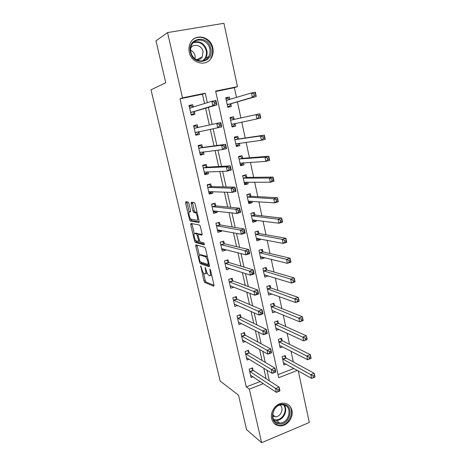 <?xml version="1.0" encoding="UTF-8"?>
<svg xmlns="http://www.w3.org/2000/svg" width="466" height="466" viewBox="0 0 466 466"><rect width="100%" height="100%" fill="white"/><g stroke="black" fill="none" stroke-linecap="round" stroke-linejoin="round"><path stroke-width="0.7" d="M200.7 265.818L203.951 280.934L204.714 282.454L213.789 286.223L213.987 285.046L210.527 270.187L209.939 269.074L210.253 271.853C210.783 274.532 210.585 275.814 209.653 275.703L208.745 275.342C207.743 274.567 206.91 272.919 206.252 270.397L205.232 267.414L205.553 270.146C206.077 272.773 205.896 274.037 204.999 273.932L204.131 273.589C203.159 272.837 202.349 271.224 201.696 268.742L200.7 265.818M212.822 48.01C213.55 51.604 213.067 54.877 211.366 57.836C206.444 67.133 191.363 63.463 189.272 52.209C188.567 48.878 188.928 45.785 190.355 42.93C195.044 32.789 210.865 36.552 212.822 48.01M291.914 410.365C293.726 417.495 287.114 426.268 280.113 425.907C275.726 425.609 272.907 423.215 271.661 418.718C269.878 411.839 275.959 403.306 282.705 403.131C287.51 403.131 290.58 405.542 291.914 410.365M188.905 203.426L188.101 201.964L185.771 201.749L185.643 203.106L189.511 219.538L190.215 220.977L198.959 222.515L199.122 221.158L195.138 204.038L194.415 202.576L191.345 202.261L191.2 203.654L192.889 210.877L193.606 212.333L195.44 212.671C197.112 213.527 198.557 220.715 196.967 220.249L191.048 219.212C189.458 218.408 188.008 211.424 189.516 211.803L190.437 211.931L190.577 210.58L188.905 203.426M298.281 370.919L309.308 422.464L261.63 442.7L246.555 429.617L238.534 395.185L220.144 381.042L151.013 89.798L165.75 82.767L155.988 40.851L167.556 32.585L223.925 23.3L237.468 86.635L215.624 91.091L278.691 377.699L297.401 370.423M261.63 442.7L249.339 389.11L263.372 383.652M204.557 103.592L202.46 94.208L179.975 98.804L246.281 386.908L249.339 389.11M179.975 98.804L182.526 97.848L167.556 32.585M195.906 244.866L195.761 246.1L199.535 262.148L200.281 263.645L209.251 266.738L209.438 265.509L205.558 248.815L204.79 247.283L195.906 244.866M194.549 240.974L190.734 224.734L190.868 223.435L199.547 225.031L200.38 226.569L202.069 233.821L201.895 235.144L198.277 234.328L198.12 235.627L199.961 241.819L203.881 242.833L204.289 244.807L195.277 242.436L194.549 240.974L195.883 240.584M246.281 386.908L260.191 381.526M266.133 378.747L263.768 368.181M262.043 360.48L259.579 349.465M257.914 342.021L255.345 330.551M253.737 323.357L251.069 311.422M249.52 304.496L246.741 292.089M245.25 285.431L242.367 272.534M240.934 266.15L237.94 252.764M236.577 246.66L233.466 232.767M232.167 226.954L228.94 212.548M227.705 207.032L224.362 192.097M223.197 186.883L219.736 171.406M218.636 166.508L215.053 150.483M214.028 145.899L210.317 129.321M209.362 125.057L205.593 108.211M253.026 370.126L252.508 367.86L249.153 369.124L251.063 377.495L253.032 376.744M249.048 352.605L248.524 350.31L245.145 351.545L247.073 360.002L249.217 359.21M245.029 334.897L244.499 332.578L241.091 333.784L243.042 342.329L245.396 341.485M240.963 317.008L240.433 314.667L237.002 315.837L238.971 324.476L241.574 323.573M236.862 298.933L236.326 296.568L232.866 297.71L234.858 306.436L237.765 305.457M232.715 280.672L232.173 278.278L228.684 279.39L230.699 288.204L233.984 287.138M228.526 262.212L227.979 259.801L224.466 260.873L226.493 269.785L229.954 268.503M224.292 243.567L223.738 241.126L220.197 242.169L222.253 251.174L225.777 250.114L225.66 249.584M220.01 224.717L219.451 222.253L215.886 223.261L217.96 232.359L221.513 231.334L221.315 230.46M215.688 205.669L215.123 203.176L211.523 204.149L213.62 213.346L217.208 212.356L216.929 211.133M211.319 186.423L210.743 183.901L207.12 184.839L209.24 194.136L212.851 193.18L212.49 191.59M206.898 166.962L206.321 164.416L202.663 165.314L204.807 174.709L208.448 173.795L208.005 171.838M202.436 147.291L201.848 144.716L198.167 145.578L200.333 155.079L204.003 154.199L203.473 151.864M197.922 127.41L197.328 124.806L193.611 125.634L195.807 135.233L199.506 134.389L198.918 131.796M193.32 107.145L192.761 104.681L189.015 105.462L191.229 115.172L194.957 114.368L194.363 111.747M293.3 361.942L290.982 351.16M289.514 344.333L287.114 333.167M285.693 326.538L283.212 314.981M281.831 308.562L279.262 296.609M277.928 290.4L275.278 278.039M273.991 272.045L271.247 259.271M270.006 253.498L267.169 240.299M265.981 234.759L263.051 221.129M261.909 215.816L258.886 201.749M257.797 196.669L254.681 182.159M253.644 177.325L250.428 162.354M249.444 157.764L246.124 142.328M245.198 137.994L241.778 122.086M240.905 118.009L237.433 101.862M236.495 97.493L234.386 87.678L215.711 91.493M278.016 374.635L293.935 368.478M285.815 357.731L285.332 355.494L282.111 356.711L283.899 364.948L286.13 364.097M282.081 340.489L281.592 338.234L278.342 339.423L280.153 347.741L282.588 346.838M278.307 323.078L277.812 320.8L274.544 321.959L276.373 330.359L279.041 329.404M274.497 305.492L273.996 303.191L270.699 304.315L272.552 312.808L275.499 311.783M270.647 287.726L270.14 285.402L266.82 286.497L268.69 295.071L271.981 293.964M266.756 269.779L266.249 267.432L262.906 268.492L264.787 277.159L268.067 275.814M262.83 251.646L262.311 249.275L258.945 250.306L260.849 259.061L264.205 258.013L264.088 257.465M258.857 233.326L258.339 230.932L254.943 231.928L256.865 240.776L260.249 239.757L260.069 238.93M254.844 214.82L254.32 212.397L250.9 213.364L252.846 222.299L256.253 221.315L256.009 220.191M250.795 196.116L250.265 193.67L246.817 194.602L248.78 203.63L252.217 202.681L251.908 201.26M246.7 177.22L246.165 174.744L242.687 175.641L244.673 184.769L248.133 183.854L247.761 182.13M242.559 158.12L242.017 155.621L238.516 156.483L240.526 165.704L244.015 164.824L243.572 162.791M238.376 138.821L237.829 136.293L234.299 137.121L236.332 146.441L239.844 145.596L239.338 143.243M234.153 119.319L233.6 116.762L230.041 117.554L232.091 126.973L235.633 126.164L235.085 123.624M229.855 99.497L229.319 97.021L225.736 97.773L227.81 107.296L231.381 106.528L230.821 103.953M234.386 87.678L237.468 86.635M207.353 102.706L205.232 93.212L182.526 97.848M269.365 380.839L266.983 370.161M265.253 362.391L262.772 351.259M261.094 343.739L258.514 332.153M256.888 324.889L254.203 312.832M252.642 305.83L249.846 293.289M248.343 286.561L245.442 273.53M244.003 267.082L240.986 253.551M239.611 247.382L236.478 233.338M235.167 227.466L231.922 212.898M230.676 207.323L227.309 192.219M226.132 186.948L222.643 171.302M221.542 166.345L217.925 150.139M216.894 145.503L213.154 128.733M212.193 124.422L208.395 107.384M202.46 94.208L205.232 93.212M268.119 276.082L265.096 275.144M264.205 258.013L261.036 257.209M260.249 239.757L256.894 239.099M256.253 221.315L252.636 220.82M252.217 202.681L248.512 202.407M248.133 183.854L244.469 183.814M244.015 164.824L240.374 165.034M239.844 145.596L236.245 146.05M235.633 126.164L232.068 126.874M233.6 116.762L230.053 117.595M229.319 97.021L225.806 98.116M229.994 268.696L227.128 267.758M225.777 250.114L222.742 249.322M221.513 231.334L218.251 230.705M217.208 212.356L213.597 211.919M212.851 193.18L208.978 192.994M208.448 173.795L204.626 173.905M204.003 154.199L200.223 154.613M199.506 134.389L195.778 135.117M197.328 124.806L193.623 125.68M192.761 104.681L189.109 105.875M205.588 273.752L207.096 272.948M210.277 275.505L211.657 275.045M203.491 272.971L205.261 280.52L206.03 282.041L214.045 285.338M200.963 262.131L201.603 263.238L209.519 265.946M197.001 245.157L199.332 255.251M199.85 260.878L200.409 261.944L208.232 264.583L207.888 261.682C207.23 259.166 206.409 257.529 205.413 256.76L199.897 255.024C199.023 255.007 198.854 256.3 199.384 258.91L199.85 260.878M207.469 257.028L206.578 256.259L205.215 256.673M200.718 254.78L206.578 256.259M194.252 233.635L192.074 224.356L190.734 224.734M191.975 223.639L192.074 224.356M202.168 234.497L199.5 233.979M204.452 244.085L196.681 242.075L195.341 242.466M194.631 233.513C193.075 232.994 194.578 240.037 196.186 240.84L198.376 241.429L198.533 240.153L196.704 233.99L194.631 233.513L195.621 233.227M198.522 234.258L197.986 233.571L196.629 233.961M195.982 233.128L197.986 233.571M195.889 240.59L196.681 242.075M198.353 219.865L198.778 219.672M197.112 212.525L196.565 212.187L195.172 212.566M192.481 202.366L194.27 210.504L194.992 211.954L196.565 212.187M190.827 219.037L191.648 220.634L199.227 221.933M186.895 201.854L189.161 211.948M283.415 362.717L311.556 378.375L310.77 374.658L314.212 373.301L286.188 358.08L284.243 355.908M314.451 375.392L314.212 373.301L314.987 377.011L311.556 378.375L314.766 376.883L314.451 375.392L313.07 375.94L313.385 377.425M313.07 375.94L282.594 358.948M251.547 368.222L253.376 370.499L279.134 387.147L279.967 390.922L276.379 392.349L250.551 375.229M278.161 391.417L276.379 392.349L275.54 388.568L279.134 387.147L279.262 389.331L277.823 389.902L278.161 391.417L279.6 390.846L279.262 389.331M249.671 371.396L277.823 389.902M279.967 390.922L279.6 390.846M279.664 345.487L307.63 359.723L306.838 355.966L310.304 354.643L282.454 340.827L280.445 338.654M310.531 356.682L310.304 354.643L311.09 358.389L307.63 359.723L310.845 358.185L310.531 356.682L309.144 357.212L309.459 358.721M309.144 357.212L278.837 341.683M275.913 328.25L276.28 328.116M275.878 328.087L303.657 340.867L302.859 337.069L306.354 335.776L278.68 323.404L276.612 321.225M306.57 337.768L306.354 335.776L307.146 339.568L303.657 340.867L306.89 339.289L306.57 337.768L305.172 338.287L305.492 339.807M305.172 338.287L275.039 324.243M272.115 310.799L272.668 310.606M272.051 310.507L299.644 321.802L298.84 317.963L302.358 316.705L274.864 305.801L272.732 303.622M302.562 318.645L302.358 316.705L303.162 320.538L299.644 321.802L302.888 320.177L302.562 318.645L301.153 319.146L301.473 320.684M301.153 319.146L271.206 306.622M302.888 320.177L303.162 320.538M247.516 350.677L249.392 352.96L274.946 368.152L275.785 371.967L272.167 373.359L246.555 357.713M273.95 372.369L272.167 373.359L271.323 369.532L274.946 368.152L275.062 370.284L273.606 370.837L273.95 372.369L275.4 371.816L275.062 370.284M245.669 353.84L273.606 370.837M275.785 371.967L275.4 371.816M242.873 340.063L242.553 340.18M243.438 332.957L245.372 335.235L270.711 348.941L271.562 352.797L267.915 354.154L242.518 340.017M269.692 353.112L267.915 354.154L267.059 350.286L270.711 348.941L270.81 351.02L269.348 351.562L269.692 353.112L271.154 352.564L270.81 351.02M241.621 336.103L269.348 351.562M271.562 352.797L271.154 352.564M238.994 322.262L238.505 322.431M239.314 315.045L241.295 317.323L266.424 329.514L267.286 333.417L263.61 334.734L238.435 322.14M265.381 333.633L263.61 334.734L262.742 330.825L266.424 329.514L266.511 331.536L265.038 332.066L265.381 333.633L266.855 333.103L266.511 331.536M237.538 318.185L265.038 332.066M237.858 318.505L241.306 317.329L237.858 318.505M267.286 333.417L266.855 333.103M268.276 293.172L269.063 292.91M268.183 292.753L295.59 302.521L294.768 298.642L298.322 297.425L271.014 288.017L268.806 285.839M298.514 299.306L298.322 297.425L299.131 301.298L295.59 302.521L298.84 300.861L298.514 299.306L297.092 299.795L297.419 301.351M297.092 299.795L267.327 288.827M298.84 300.861L299.131 301.298M235.109 304.269L234.415 304.502M235.144 296.959L237.171 299.224L262.09 309.867L262.964 313.81L259.253 315.098L234.316 304.071M261.03 313.933L259.253 315.098L258.38 311.142L262.09 309.867L262.166 311.836L260.675 312.348L261.03 313.933L262.515 313.42L262.166 311.836M233.408 300.081L260.675 312.348M262.964 313.81L262.515 313.42M283.934 404.389C295.013 405.88 289.584 426.105 278.697 423.868C267.443 422.546 272.994 401.937 283.934 404.389M278.557 422.895L279.664 422.988C289.409 423.518 293.003 406.107 283.404 404.878L281.738 404.779C272.138 404.82 269.156 421.87 278.557 422.895M280.043 405.065C284.394 408.169 280.806 417.082 275.319 416.785L272.657 416.01M274.037 423.274L278.307 425.312L279.594 425.423C290.021 426.122 296.108 408.513 287.044 403.94M190.448 52.163C186.744 37.664 208.226 34.065 210.801 48.534C214.471 62.729 193.291 66.737 190.448 52.163M209.77 48.819C208.191 39.68 195.609 36.686 191.841 44.719C190.676 47.008 190.378 49.495 190.944 52.175C192.604 61.18 204.72 64.116 208.634 56.625C209.974 54.266 210.347 51.662 209.77 48.819M190.681 50.27C192.953 51.342 194.409 53.153 195.056 55.699L195.108 58.838M190.775 48.033C193.769 43.047 201.941 45.388 203.013 51.464L202.25 56.893C201.015 58.891 199.25 59.928 196.955 60.003M210.848 58.011C212.531 55.075 213.009 51.825 212.286 48.266C210.615 39.057 199.256 33.931 192.831 39.686M201.545 57.889L201.568 57.242M264.397 275.365L265.48 275.016M264.28 274.812L291.483 283.031L290.662 279.105L294.238 277.922L267.123 270.053L264.839 267.88M294.419 279.751L294.238 277.922L295.06 281.843L291.483 283.031L294.745 281.324L294.419 279.751L292.986 280.229L293.312 281.802M292.986 280.229L290.662 279.105L263.412 270.845M294.745 281.324L295.06 281.843M260.482 257.383L261.944 256.929M260.331 256.69L287.336 263.319L286.503 259.352L290.108 258.211L263.191 251.902L260.82 249.729M290.277 259.981L290.108 258.211L290.941 262.172L287.336 263.319L290.609 261.572L290.277 259.981L288.833 260.442L289.165 262.032M288.833 260.442L286.503 259.352L259.463 252.683M290.609 261.572L290.941 262.172M256.527 239.209L258.385 238.604M256.347 238.382L283.142 243.392L282.297 239.378L285.938 238.272L259.218 233.565L256.754 231.398M286.089 239.984L285.938 238.272L286.771 242.273L283.142 243.392L284.971 242.04L286.427 241.592L286.089 239.984L284.633 240.433L284.971 242.04M284.633 240.433L282.297 239.378L255.467 234.334M286.427 241.592L286.771 242.273M252.531 220.855L254.64 220.01M250.918 213.457L252.467 212.921M252.322 219.882L278.895 223.231L278.045 219.171L281.714 218.105L255.205 215.042L252.718 212.95M281.854 219.76L281.714 218.105L282.559 222.16L278.895 223.231L280.724 221.822L282.192 221.391L281.854 219.76L280.381 220.191L280.724 221.822M280.381 220.191L278.045 219.171L251.43 215.793M282.192 221.391L282.559 222.16M248.495 202.302L250.294 201.807L250.848 201.19M246.864 194.829L248.675 194.339L247.912 194.305M248.25 201.19L274.608 202.844L273.74 198.743L277.445 197.712L251.151 196.32L248.675 194.339M277.567 199.308L277.445 197.712L278.301 201.813L274.608 202.844L276.431 201.37L277.911 200.951L277.567 199.308L276.088 199.722L276.431 201.37M276.088 199.722L273.74 198.743L247.347 197.054M277.911 200.951L278.301 201.813M231.235 286.077L230.28 286.38M230.926 278.674L233.052 280.957L257.71 289.998L258.589 293.988L254.85 295.234L230.152 285.821M256.62 294.005L254.85 295.234L253.964 291.233L257.71 289.998L257.768 291.908L256.265 292.403L256.62 294.005L258.123 293.51L257.768 291.908M229.231 281.784L256.265 292.403M258.589 293.988L258.123 293.51M227.396 267.676L226.109 268.078M226.657 260.203L228.858 262.486L253.277 269.896L254.168 273.938L250.399 275.144L225.946 267.373M252.164 273.857L250.399 275.144L249.502 271.096L253.277 269.896L253.323 271.748L251.809 272.231L252.164 273.857L253.679 273.373L253.323 271.748M225.014 263.296L249.502 271.096L251.809 272.231M254.168 273.938L253.679 273.373M223.622 249.06L221.886 249.578M222.334 241.539L224.624 243.817L248.797 249.566L249.694 253.655L245.891 254.82L221.694 248.733M247.662 253.469L245.891 254.82L244.988 250.725L248.797 249.566L248.821 251.36L247.295 251.826L247.662 253.469L249.188 253.003L248.821 251.36M220.756 244.615L244.988 250.725L247.295 251.826M249.694 253.655L249.188 253.003M217.808 222.719L215.904 223.354M219.83 230.181L217.622 230.886M218.036 222.754L220.342 224.956L244.26 229.004L245.168 233.134L241.336 234.258L217.395 229.895M243.101 232.843L241.336 234.258L240.421 230.122L244.26 229.004L244.271 230.734L242.734 231.183L243.101 232.843L244.638 232.394L244.271 230.734M216.445 225.73L240.421 230.122L242.734 231.183M245.168 233.134L244.638 232.394M213.038 203.741L213.725 203.805L211.576 204.382M215.77 210.999L213.311 211.995M191.503 203.572L191.398 203.124L192.254 202.349M192.062 203.421L191.398 203.124M192.493 202.739L192.004 203.182M213.725 203.805L216.014 205.89L239.67 208.197L240.596 212.38L236.728 213.463L213.055 210.859M238.487 211.983L236.728 213.463L235.796 209.275L239.67 208.197L239.67 209.869L238.114 210.3L238.487 211.983L240.037 211.547L239.67 209.869M212.094 206.648L235.796 209.275L238.114 210.3M240.596 212.38L240.037 211.547M244.411 183.563L246.229 183.086L247.003 182.124M242.769 176.008L244.592 175.536L242.978 175.571M244.137 182.299L270.268 182.223L269.395 178.07L273.123 177.086L247.05 177.4L244.592 175.536M273.233 178.618L273.123 177.086L273.991 181.233L270.268 182.223L272.092 180.68L273.583 180.284L273.233 178.618L271.742 179.014L272.092 180.68M271.742 179.014L269.395 178.07L243.229 178.123M273.583 180.284L273.991 181.233M207.923 184.629L209.368 184.653L207.207 185.212M211.663 191.555L211.115 192.336L208.96 192.907M209.368 184.653L211.64 186.616L235.033 187.151L235.965 191.38L232.062 192.423L208.663 191.619M233.821 190.874L232.062 192.423L231.124 188.182L235.033 187.151L235.01 188.753L233.443 189.173L233.821 190.874L235.382 190.454L235.01 188.753M207.696 187.361L231.124 188.182L233.443 189.173M235.965 191.38L235.382 190.454M240.287 164.626L242.122 164.166L243.118 162.82M238.627 156.995L240.468 156.541L238.563 156.704M239.978 163.211L265.876 161.364L264.991 157.164L268.754 156.221L242.908 158.289L240.468 156.541M268.853 157.694L268.754 156.221L269.633 160.415L265.876 161.364L267.7 159.756L269.202 159.378L268.853 157.694L267.344 158.073L267.7 159.756M267.344 158.073L264.991 157.164L239.064 158.988M269.202 159.378L269.633 160.415M202.693 165.442L204.964 165.296L202.786 165.832M207.492 171.855L206.729 173.061L204.557 173.608M204.964 165.296L207.219 167.143L230.332 165.855L231.276 170.137L227.344 171.133L204.23 172.17M229.097 169.513L227.344 171.133L226.394 166.845L230.332 165.855L230.297 167.393L228.719 167.789L229.097 169.513L230.676 169.111L230.297 167.393M203.246 167.865L226.394 166.845L228.719 167.789M231.276 170.137L230.676 169.111M236.122 145.485L237.969 145.043L239.175 143.266M234.445 137.779L236.297 137.342L234.415 137.639M235.779 143.918L261.432 140.266L260.541 136.02L264.333 135.117L238.726 138.967L236.297 137.342M264.414 136.521L264.333 135.117L265.224 139.357L261.432 140.266L263.255 138.588L264.775 138.227L264.414 136.521L262.894 136.882L263.255 138.588M262.894 136.882L260.541 136.02L234.852 139.654M264.775 138.227L265.224 139.357M198.271 146.056L200.514 145.73L198.318 146.248M203.275 151.887L202.302 153.582L200.112 154.106M200.514 145.73L202.751 147.448L225.579 144.309L226.534 148.637L222.567 149.592L199.745 152.51M224.321 147.897L222.567 149.592L221.606 145.252L225.579 144.309L225.527 145.776L223.936 146.155L224.321 147.897L225.911 147.518L225.527 145.776M198.755 148.159L221.606 145.252L223.936 146.155M226.534 148.637L225.911 147.518M231.911 126.146L233.775 125.727L235.196 123.461M230.216 118.352L232.08 117.939L234.247 119.383L230.6 120.111M258.397 115.446L258.758 117.17L260.29 116.826L259.929 115.102L258.397 115.446L256.038 114.624L259.865 113.768L260.762 118.055L256.941 118.923L256.038 114.624L230.693 120.176M231.538 124.422L256.941 118.923L258.758 117.17M260.29 116.826L260.762 118.055M259.865 113.768L259.929 115.102M194.211 128.237L198.003 127.474L196.017 125.954L193.798 126.449M198.999 131.651L197.823 133.893L195.615 134.394M219.486 126.024L221.088 125.663L220.703 123.904L219.096 124.265L219.486 126.024L217.733 127.789L216.76 123.397L220.773 122.5L221.74 126.886L195.213 132.635M194.293 128.307L216.76 123.397L219.096 124.265M221.74 126.886L221.088 125.663M220.703 123.904L220.773 122.5M227.682 106.714L229.534 106.201L231.078 103.673L256.248 96.503L252.397 97.324L251.477 92.973L226.295 100.359M227.658 106.603L229.534 106.201M225.94 98.728L227.822 98.332L229.755 99.526M253.842 93.759L251.477 92.973L255.339 92.163L256.248 96.503L255.391 93.433L253.842 93.759L254.209 95.507L255.758 95.181M227.245 104.716L252.397 97.324L254.209 95.507M255.339 92.163L255.391 93.433M193.18 107.186L191.468 105.963L189.237 106.434M191.101 114.613L193.291 113.989L191.066 114.467M214.587 103.889L216.212 103.545L215.816 101.763L214.197 102.106L214.587 103.889L212.845 105.73L211.861 101.285L215.909 100.435L216.882 104.867L212.845 105.73L190.629 112.545M189.615 108.1L211.861 101.285L214.197 102.106M216.212 103.545L216.882 104.867L194.584 111.467L193.291 113.989M215.816 101.763L215.909 100.435M201.137 266.476L200.59 266.645M210.393 269.75L209.805 269.93M205.681 268.084L205.11 268.253M206.147 269.96L205.553 270.146M210.871 271.661L210.253 271.853M206.065 282.058L204.749 282.472M205.261 280.52L203.951 280.934M201.656 263.261L200.328 263.669M200.339 261.904L199.535 262.148M197.089 245.71L195.761 246.1M209.158 264.298L208.36 264.542M208.978 263.529L208.36 263.721M208.506 261.49L207.888 261.682M201.23 254.628L199.897 255.024M199.646 233.938L198.277 234.328M199.477 241.108L198.522 241.388M199.139 239.978L198.533 240.153M198.056 235.295L197.438 235.47M190.681 211.488L189.516 211.803M195.085 211.995L193.705 212.368M194.27 210.504L192.889 210.877M192.586 203.281L191.2 203.654M191.648 220.634L190.297 221.006M190.856 219.171L189.511 219.538M187 202.745L185.643 203.106M286.188 358.08L282.967 359.303M285.914 357.847L282.693 359.065M249.77 371.518L253.12 370.249M250.021 371.769L253.376 370.499M282.454 340.827L279.204 342.021M282.18 340.605L278.936 341.794M278.68 323.404L275.406 324.563M278.406 323.188L275.138 324.348M274.864 305.801L271.567 306.931L274.847 305.789M274.596 305.597L271.305 306.727M245.763 353.962L249.141 352.721M246.013 354.201L249.392 352.96M241.714 336.219L245.122 335.007M241.965 336.446L245.372 335.235M237.631 318.295L241.056 317.119M271.014 288.017L267.694 289.118M270.746 287.825L267.426 288.926M233.495 300.186L236.955 299.038M233.74 300.389L237.2 299.236M284.132 405.047C288.57 410.29 283.188 420.798 276.239 420.396L274.049 420.023M273.682 419.441L274.905 419.761C281.947 421.311 288.297 410.255 283.485 404.896M193.868 42.109C200.205 40.822 204.527 43.577 206.822 50.375C207.399 53.188 207.026 55.757 205.704 58.087L203.409 60.691M202.442 60.895C205.745 58.477 207.015 55.035 206.246 50.573C203.84 43.705 199.471 41.119 193.151 42.82M267.123 270.053L263.779 271.125M266.855 269.878L263.511 270.944M263.191 251.902L259.818 252.939M262.923 251.739L259.556 252.776M259.218 233.565L255.822 234.573M258.956 233.419L255.56 234.421M255.205 215.042L251.786 216.014M254.943 214.902L251.524 215.875M248.623 201.032L248.314 201.12M251.151 196.32L247.702 197.258M250.889 196.198L247.446 197.135M229.324 281.883L232.808 280.771M229.569 282.076L233.052 280.957M225.107 263.395L228.614 262.311M225.346 263.57L228.858 262.486M220.843 244.708L224.379 243.66M221.082 244.871L224.624 243.817M216.539 225.824L220.103 224.81M216.772 225.969L220.342 224.956M212.181 206.735L215.775 205.756M212.42 206.869L216.014 205.89M244.609 182.113L244.196 182.223M247.05 177.4L243.578 178.309M246.794 177.296L243.322 178.198M207.784 187.443L211.407 186.499M208.017 187.559L211.64 186.616M208.716 191.543L209.083 191.444M240.642 162.978L240.042 163.129M242.908 158.289L239.407 159.156M242.658 158.195L239.157 159.063M203.333 167.946L206.986 167.038M203.566 168.045L207.219 167.143M204.283 172.088L204.813 171.954M236.955 143.563L235.843 143.831M238.726 138.967L235.196 139.8M238.475 138.891L234.946 139.724M198.842 148.235L202.524 147.367M199.069 148.322L202.751 147.448M199.798 152.423L200.782 152.184M235.144 123.525L231.596 124.329M195.26 132.542L198.965 131.703M230.88 103.854L227.303 104.617M231.078 103.673L227.501 104.436M227.74 100.132L226.389 100.417M189.703 108.159L190.897 107.908M190.844 112.265L194.584 111.467M190.676 112.44L194.409 111.642M280.113 425.907L279.483 425.423M206.03 282.041L204.714 282.454M201.603 263.238L200.281 263.645M206.776 256.352L205.413 256.76M198.062 233.606L196.704 233.99M196.617 242.046L195.277 242.436M196.827 212.292L195.44 212.671M194.992 211.954L193.606 212.333M191.567 220.599L190.215 220.977M270.973 288L267.659 289.101M233.711 300.372L237.171 299.224M275.319 416.785L272.633 414.781M279.664 422.988L276.239 420.396L274.02 419.983M203.293 60.72L205.704 58.087L208.634 56.625M202.25 56.893L196.57 59.799M267.065 270.03L263.721 271.101M263.109 251.873L259.743 252.916M259.119 233.536L255.723 234.538M255.088 215.001L251.669 215.974M251.011 196.279L247.568 197.217M229.517 282.052L233 280.934M225.276 263.54L228.789 262.457M220.995 244.831L224.536 243.782M216.667 225.928L220.232 224.915M212.292 206.822L215.892 205.844M246.893 177.36L243.421 178.268M207.877 187.513L211.5 186.569M242.734 158.248L239.239 159.116M203.409 167.999L207.061 167.09M238.534 138.926L235.004 139.759M198.895 148.27L202.576 147.402M234.287 119.407L230.734 120.199M194.334 128.331L198.044 127.503M227.554 100.19L226.412 100.429M189.72 108.176L190.734 107.961"/></g></svg>
